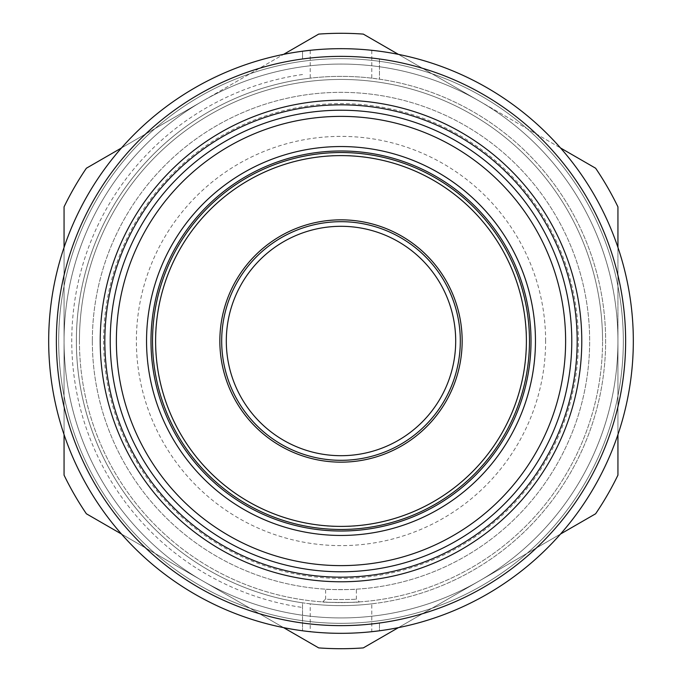<?xml version="1.0" encoding="UTF-8"?>
<svg xmlns="http://www.w3.org/2000/svg" width="682" height="682" viewBox="0 0 682 682"><rect width="100%" height="100%" fill="white"/><g stroke="black" fill="none" stroke-linecap="round" stroke-linejoin="round"><path stroke-width="0.51" stroke-dasharray="3.41 2.56" d="M359.32 601.908C360.548 602.607 321.444 602.607 322.68 601.908C321.444 602.607 360.539 602.607 359.32 601.908L356.388 599.009L356.388 589.18C357.342 589.691 324.692 589.7 325.612 589.18C324.666 589.691 357.325 589.691 356.388 589.18M322.68 601.908L325.612 599.009C325.007 599.7 356.976 599.7 356.388 599.009C356.976 599.7 325.016 599.7 325.612 599.009L325.612 589.18M219.843 341A121.157 121.157 0 0 1 341 219.843A121.157 121.157 0 0 1 462.157 341A121.157 121.157 0 0 1 341 462.157A121.157 121.157 0 0 1 219.843 341M152.529 341A188.471 188.471 0 0 0 341 529.471A188.471 188.471 0 0 0 529.471 341A188.471 188.471 0 0 0 341 152.529A188.471 188.471 0 0 0 152.529 341M64.057 434.587L64.057 341A276.943 276.943 0 0 0 479.472 580.834A276.943 276.943 0 0 0 479.472 101.166A276.943 276.943 0 0 0 64.057 341A276.943 276.943 0 0 0 479.472 580.834A276.943 276.943 0 0 0 617.943 341L617.943 206.876A307.71 307.71 0 0 0 595.625 168.224L363.31 34.1A307.71 307.71 0 0 0 318.69 34.1L86.375 168.224A307.71 307.71 0 0 0 64.057 206.876L64.057 341A276.943 276.943 0 0 0 479.472 580.834A276.943 276.943 0 0 0 479.472 101.166A276.943 276.943 0 0 0 64.057 341A276.943 276.943 0 0 0 479.472 580.834A276.943 276.943 0 0 0 617.943 341L617.943 434.587M545.626 341A204.626 204.626 0 0 0 341 136.374A204.626 204.626 0 0 0 136.374 341A204.626 204.626 0 0 0 341 545.626A204.626 204.626 0 0 0 545.626 341M526.53 341A185.53 185.53 0 0 0 341 155.47A185.53 185.53 0 0 0 155.47 341A185.53 185.53 0 0 1 341 155.47A185.53 185.53 0 0 1 526.53 341A185.53 185.53 0 0 1 341 526.53A185.53 185.53 0 0 1 155.47 341A185.53 185.53 0 0 0 341 526.53A185.53 185.53 0 0 0 526.53 341M92.343 341A248.657 248.657 0 0 0 341 589.657A248.657 248.657 0 0 0 589.657 341A248.657 248.657 0 0 0 341 92.343A248.657 248.657 0 0 0 92.343 341A248.657 248.657 0 0 0 341 589.657A248.657 248.657 0 0 0 589.657 341A248.657 248.657 0 0 0 341 92.343A248.657 248.657 0 0 0 92.343 341M79.444 341A261.556 261.556 0 0 0 341 602.556A261.556 261.556 0 0 0 602.556 341A261.556 261.556 0 0 1 341 602.556A261.556 261.556 0 0 1 79.444 341A261.556 261.556 0 0 1 341 79.444A261.556 261.556 0 0 1 602.556 341A261.556 261.556 0 0 0 341 79.444A261.556 261.556 0 0 0 79.444 341M110.22 341A230.78 230.78 0 0 0 341 571.78A230.78 230.78 0 0 0 571.78 341A230.78 230.78 0 0 0 341 110.22A230.78 230.78 0 0 0 110.22 341M103.63 341A237.37 237.37 0 0 0 341 578.37A237.37 237.37 0 0 0 578.37 341A237.37 237.37 0 0 0 341 103.63A237.37 237.37 0 0 0 103.63 341M531.014 341A190.014 190.014 0 0 0 341 150.986A190.014 190.014 0 0 0 150.986 341A190.014 190.014 0 0 0 341 531.014A190.014 190.014 0 0 0 531.014 341M302.535 623.024A284.633 284.633 0 0 1 302.535 58.976L302.535 51.218A292.322 292.322 0 0 0 302.535 630.782L310.225 631.702L310.225 603.834L302.535 602.82L302.535 630.782L302.535 602.82A264.633 264.633 0 0 1 76.367 341A264.633 264.633 0 0 1 341 76.367A264.633 264.633 0 0 1 605.633 341A264.633 264.633 0 0 1 379.465 602.82L371.775 603.834L371.775 631.702A292.322 292.322 0 0 1 310.225 631.702M379.465 58.976L379.465 79.18L379.465 58.976A284.633 284.633 0 0 1 379.465 623.024L379.465 630.782A292.322 292.322 0 0 0 633.322 341A292.322 292.322 0 0 1 341 633.322A292.322 292.322 0 0 1 48.678 341A292.322 292.322 0 0 1 341 48.678A292.322 292.322 0 0 1 633.322 341A292.322 292.322 0 0 1 341 633.322A292.322 292.322 0 0 1 48.678 341A292.322 292.322 0 0 1 341 48.678A292.322 292.322 0 0 1 633.322 341A292.322 292.322 0 0 1 341 633.322A292.322 292.322 0 0 1 48.678 341A292.322 292.322 0 0 1 341 48.678A292.322 292.322 0 0 1 633.322 341A292.322 292.322 0 0 1 341 633.322A292.322 292.322 0 0 1 48.678 341A292.322 292.322 0 0 1 341 48.678A292.322 292.322 0 0 1 633.322 341A292.322 292.322 0 0 1 341 633.322A292.322 292.322 0 0 1 48.678 341A292.322 292.322 0 0 1 341 48.678A292.322 292.322 0 0 1 633.322 341A292.322 292.322 0 0 1 341 633.322A292.322 292.322 0 0 1 48.678 341A292.322 292.322 0 0 1 341 48.678A292.322 292.322 0 0 1 633.322 341A292.322 292.322 0 0 0 379.465 51.218L371.775 50.297L371.775 78.166L379.465 79.18A264.633 264.633 0 0 1 605.633 341A264.633 264.633 0 0 1 341 605.633A264.633 264.633 0 0 1 76.367 341A264.633 264.633 0 0 1 302.535 79.18L310.225 78.166L310.225 50.297A292.322 292.322 0 0 1 371.775 50.297M623.322 341A282.322 282.322 0 0 1 341 623.322A282.322 282.322 0 0 1 58.678 341A282.322 282.322 0 0 1 341 58.678A282.322 282.322 0 0 1 623.322 341A282.322 282.322 0 0 1 341 623.322A282.322 282.322 0 0 1 58.678 341A282.322 282.322 0 0 1 341 58.678A282.322 282.322 0 0 1 623.322 341A282.322 282.322 0 0 1 341 623.322A282.322 282.322 0 0 1 58.678 341A282.322 282.322 0 0 1 341 58.678A282.322 282.322 0 0 1 623.322 341A282.322 282.322 0 0 1 341 623.322A282.322 282.322 0 0 1 58.678 341A282.322 282.322 0 0 1 341 58.678A282.322 282.322 0 0 1 623.322 341A282.322 282.322 0 0 1 341 623.322A282.322 282.322 0 0 1 58.678 341A282.322 282.322 0 0 1 341 58.678A282.322 282.322 0 0 1 623.322 341A282.322 282.322 0 0 1 341 623.322A282.322 282.322 0 0 1 58.678 341A282.322 282.322 0 0 1 341 58.678A282.322 282.322 0 0 1 623.322 341M577.168 341A236.168 236.168 0 0 1 341 577.168A236.168 236.168 0 0 1 104.832 341A236.168 236.168 0 0 1 341 104.832A236.168 236.168 0 0 1 577.168 341A236.168 236.168 0 0 0 341 104.832A236.168 236.168 0 0 0 104.832 341M371.775 78.166A264.633 264.633 0 0 0 310.225 78.166M221.684 341A119.316 119.316 0 0 0 341 460.316A119.316 119.316 0 0 0 460.316 341A119.316 119.316 0 0 0 341 221.684A119.316 119.316 0 0 0 221.684 341M310.225 603.834A264.633 264.633 0 0 0 371.775 603.834M379.465 623.024L379.465 630.782M302.535 51.218L302.535 58.976M121.481 147.96L202.528 101.166A276.943 276.943 0 0 0 64.057 341L64.057 475.124L64.057 341A276.943 276.943 0 0 0 479.472 580.834A276.943 276.943 0 0 0 617.943 341L617.943 206.876A307.71 307.71 0 0 0 595.625 168.224L363.31 34.1A307.71 307.71 0 0 0 318.69 34.1L86.375 168.224A307.71 307.71 0 0 0 64.057 206.876L64.057 475.124A307.71 307.71 0 0 0 86.375 513.776L318.69 647.9A307.71 307.71 0 0 0 363.31 647.9L595.625 513.776A307.71 307.71 0 0 0 617.943 475.124L617.943 341A276.943 276.943 0 0 0 202.528 101.166A276.943 276.943 0 0 0 202.528 580.834A276.943 276.943 0 0 0 617.943 341A276.943 276.943 0 0 0 202.528 101.166A276.943 276.943 0 0 0 64.057 341L64.057 247.413M398.424 54.372L479.472 101.166A276.943 276.943 0 0 0 202.528 101.166L86.375 168.224L202.528 101.166A276.943 276.943 0 0 0 64.057 341L64.057 475.124A307.71 307.71 0 0 0 86.375 513.776L318.69 647.9A307.71 307.71 0 0 0 363.31 647.9L595.625 513.776A307.71 307.71 0 0 0 617.943 475.124L617.943 341A276.943 276.943 0 0 0 202.528 101.166L86.375 168.224A307.71 307.71 0 0 0 64.057 206.876A307.71 307.71 0 0 1 86.375 168.224A307.71 307.71 0 0 0 64.057 206.876L64.057 475.124A307.71 307.71 0 0 0 86.375 513.776L318.69 647.9L86.375 513.776A307.71 307.71 0 0 1 64.057 475.124A307.71 307.71 0 0 0 86.375 513.776M617.943 247.413L617.943 341A276.943 276.943 0 0 0 479.472 101.166L363.31 34.1A307.71 307.71 0 0 0 318.69 34.1A307.71 307.71 0 0 1 363.31 34.1A307.71 307.71 0 0 0 318.69 34.1M560.519 534.04L595.625 513.776A307.71 307.71 0 0 0 617.943 475.124A307.71 307.71 0 0 1 595.625 513.776A307.71 307.71 0 0 0 617.943 475.124L617.943 206.876A307.71 307.71 0 0 0 595.625 168.224A307.71 307.71 0 0 1 617.943 206.876A307.71 307.71 0 0 0 595.625 168.224M283.576 627.628L318.69 647.9A307.71 307.71 0 0 0 363.31 647.9A307.71 307.71 0 0 1 318.69 647.9A307.71 307.71 0 0 0 363.31 647.9M302.535 602.82A264.633 264.633 0 0 1 302.535 79.18M302.535 74.517A269.245 269.245 0 0 0 302.535 607.483"/><path stroke-width="1.02" d="M462.157 341A121.157 121.157 0 0 0 341 219.843A121.157 121.157 0 0 0 219.843 341A121.157 121.157 0 0 0 341 462.157A121.157 121.157 0 0 0 462.157 341M529.471 341A188.471 188.471 0 0 1 341 529.471A188.471 188.471 0 0 1 152.529 341A188.471 188.471 0 0 1 341 152.529A188.471 188.471 0 0 1 529.471 341M155.607 341A185.393 185.393 0 0 0 341 526.393A185.393 185.393 0 0 0 526.393 341A185.393 185.393 0 0 0 341 155.607A185.393 185.393 0 0 0 155.607 341M571.78 341A230.78 230.78 0 0 1 341 571.78A230.78 230.78 0 0 1 110.22 341A230.78 230.78 0 0 1 341 110.22A230.78 230.78 0 0 1 571.78 341A230.78 230.78 0 0 1 341 571.78A230.78 230.78 0 0 1 110.22 341M531.014 341A190.014 190.014 0 0 0 341 150.986A190.014 190.014 0 0 0 150.986 341A190.014 190.014 0 0 0 341 531.014A190.014 190.014 0 0 0 531.014 341M535.455 341A194.455 194.455 0 0 0 341 146.545A194.455 194.455 0 0 0 146.545 341A194.455 194.455 0 0 0 341 535.455A194.455 194.455 0 0 0 535.455 341M100.22 341A240.78 240.78 0 0 1 341 100.22A240.78 240.78 0 0 1 581.78 341A240.78 240.78 0 0 1 341 581.78A240.78 240.78 0 0 1 100.22 341M577.168 341A236.168 236.168 0 0 0 341 104.832A236.168 236.168 0 0 0 104.832 341A236.168 236.168 0 0 0 341 577.168A236.168 236.168 0 0 0 577.168 341M56.367 341A284.633 284.633 0 0 0 341 625.633A284.633 284.633 0 0 0 625.633 341A284.633 284.633 0 0 0 341 56.367A284.633 284.633 0 0 0 56.367 341M633.322 341A292.322 292.322 0 0 1 341 633.322A292.322 292.322 0 0 1 48.678 341A292.322 292.322 0 0 1 341 48.678A292.322 292.322 0 0 1 633.322 341M371.775 631.702L379.465 630.782M341 460.316A119.316 119.316 0 0 1 221.684 341A119.316 119.316 0 0 1 341 221.684A119.316 119.316 0 0 1 460.316 341A119.316 119.316 0 0 1 341 460.316A119.316 119.316 0 0 1 221.684 341A119.316 119.316 0 0 1 341 221.684M310.225 50.297L302.535 51.218M64.057 247.413L64.057 206.876A307.71 307.71 0 0 1 86.375 168.224L121.481 147.96M318.69 34.1L283.576 54.372L318.69 34.1A307.71 307.71 0 0 1 363.31 34.1L398.424 54.372M595.625 168.224L560.519 147.96L595.625 168.224A307.71 307.71 0 0 1 617.943 206.876L617.943 247.413M617.943 434.587L617.943 475.124A307.71 307.71 0 0 1 595.625 513.776L560.519 534.04M363.31 647.9L398.424 627.628L363.31 647.9A307.71 307.71 0 0 1 318.69 647.9L283.576 627.628M86.375 513.776L121.481 534.04L86.375 513.776A307.71 307.71 0 0 1 64.057 475.124L64.057 434.587M116.375 341A224.625 224.625 0 0 0 341 565.625A224.625 224.625 0 0 0 565.625 341A224.625 224.625 0 0 0 341 116.375A224.625 224.625 0 0 0 116.375 341M341 226.305A114.695 114.695 0 0 0 226.305 341A114.695 114.695 0 0 0 341 455.695A114.695 114.695 0 0 0 455.695 341A114.695 114.695 0 0 0 341 226.305"/></g></svg>
